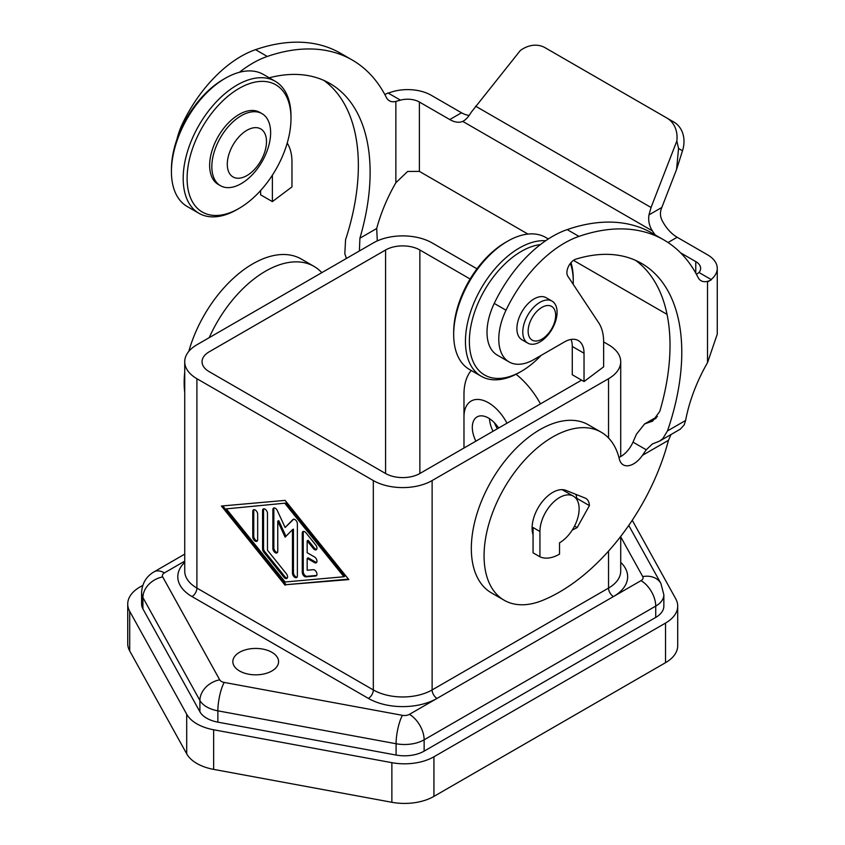 <?xml version="1.0" encoding="UTF-8"?>
<svg xmlns="http://www.w3.org/2000/svg" width="845" height="845" viewBox="0 0 845 845"><rect width="100%" height="100%" fill="white"/><g stroke="black" fill="none" stroke-linecap="round" stroke-linejoin="round"><path stroke-width="1.27" d="M601.186 432.196L588.437 424.834A97.017 56.013 120 0 0 506.356 459.162A97.017 56.013 120 0 0 473.253 565.992A97.017 56.013 120 0 0 491.42 592.884L504.159 600.235A97.017 56.013 -60 0 1 485.991 573.354A97.017 56.013 -60 0 1 519.094 466.524A97.017 56.013 -60 0 1 601.186 432.196A97.017 56.013 -60 0 1 619.353 459.078A20.787 11.999 120 0 0 623.24 464.845A20.787 11.999 120 0 0 642.464 455.328L668.469 440.308L671.036 434.51M668.469 440.308A163.729 94.524 -60 0 1 542.87 600.277A97.017 56.013 -60 0 1 504.159 600.235M571.104 339.436A27.716 16.002 -60 0 1 572.276 346.461L572.276 374.757L584.032 381.549L603.636 366.836L603.636 341.94A55.443 32.004 120 0 0 598.735 322.843L567.819 276.188A10.393 5.999 -60 0 1 568.389 266.629A10.393 5.999 -60 0 1 575.931 259.13A194.044 112.036 -60 0 1 641.598 263.429A194.044 112.036 -60 0 1 667.487 430.929L662.818 438.597L659.554 441.132L652.414 443.952L646.245 449.783L633 442.136A194.044 112.036 -60 0 0 636.348 434.33L644.598 423.936L652.636 421.127L659.808 411.357A194.044 112.036 -60 0 0 635.535 260.344M646.245 449.783L642.453 455.318M680.352 429.123L684.196 424.877L685.612 420.472A117.814 68.022 -60 0 1 707.519 362.663L717.268 334.155L717.268 268.372A33.261 19.203 0 0 0 707.519 254.799L677.141 237.255L668.036 242.515M346.439 258.433L344.813 253.722L345.584 239.695A194.044 112.036 120 0 0 323.878 80.412M377.303 240.888L376.69 228.52L359.907 238.206L359.4 250.954M696.428 274.34L699.005 272.512A16.636 9.601 0 0 0 700.632 268.372A16.636 9.601 0 0 0 695.762 261.591L680.584 252.824M395.861 182.731L407.617 171.472L419.384 171.387L419.384 102.023A16.636 9.601 0 0 0 407.617 99.203A16.636 9.601 0 0 0 400.456 100.143L395.861 101.4L395.861 182.731A117.814 68.022 120 0 0 376.69 228.52M198.976 213.31L187.21 206.518A76.23 44.014 -60 0 1 171.429 171.619A76.23 44.014 -60 0 1 225.33 78.258A76.23 44.014 -60 0 1 263.45 74.476L275.206 81.268A76.23 44.014 120 0 0 216.457 101.696A76.23 44.014 120 0 0 183.185 178.411A76.23 44.014 120 0 0 198.976 213.31A76.23 44.014 120 0 0 237.086 209.528L239.05 208.398A73.462 42.408 -60 0 1 187.104 178.411A73.462 42.408 -60 0 1 239.05 88.44A73.462 42.408 -60 0 1 290.997 118.427L290.997 116.166A76.23 44.014 120 0 0 275.206 81.268M225.33 78.258L223.365 79.388A73.462 42.408 120 0 0 171.429 169.359L171.429 171.619M290.997 118.427A73.462 42.408 -60 0 1 239.05 208.398M241.237 115.723A41.585 24.009 120 0 0 214.07 152.364A41.585 24.009 120 0 0 220.439 185.689A41.585 24.009 120 0 0 241.237 183.629A41.585 24.009 120 0 0 268.393 146.988A41.585 24.009 120 0 0 262.024 113.663A41.585 24.009 120 0 0 241.237 115.723M246.888 130.31A27.716 16.002 120 0 0 227.294 164.257A27.716 16.002 120 0 0 246.888 175.58A27.716 16.002 120 0 0 266.492 141.633A27.716 16.002 120 0 0 246.888 130.31M220.439 185.689L218.263 184.432A41.585 24.009 -60 0 1 211.884 151.107A41.585 24.009 -60 0 1 239.05 114.466A41.585 24.009 -60 0 1 259.837 112.406L262.024 113.663M570.386 263.376A73.462 42.408 -60 0 1 573.259 281.385L573.259 279.125A76.23 44.014 120 0 0 570.998 262.626M573.259 281.385A73.462 42.408 -60 0 1 573.195 284.3M541.106 355.407A73.462 42.408 -60 0 1 521.312 371.356A73.462 42.408 -60 0 1 469.366 341.369A73.462 42.408 -60 0 1 540.409 244.575M545.669 240.73A76.23 44.014 120 0 0 465.447 341.369A76.23 44.014 120 0 0 481.238 376.268A76.23 44.014 120 0 0 519.348 372.487L521.312 371.356M481.238 376.268L469.471 369.476A76.23 44.014 -60 0 1 453.68 334.578A76.23 44.014 -60 0 1 507.591 241.216A76.23 44.014 -60 0 1 545.701 237.434L548.342 238.955M507.591 241.216L505.627 242.346A73.462 42.408 120 0 0 453.68 332.317L453.68 334.578M539.934 341.94A24.252 14.006 120 0 0 555.778 320.561A24.252 14.006 120 0 0 552.06 301.126A24.252 14.006 120 0 0 539.934 302.33A24.252 14.006 120 0 0 524.09 323.698A24.252 14.006 120 0 0 527.808 343.133A24.252 14.006 120 0 0 539.934 341.94M527.808 343.133L521.925 339.743A24.252 14.006 -60 0 1 518.207 320.308A24.252 14.006 -60 0 1 534.051 298.929A24.252 14.006 -60 0 1 546.176 297.725L552.06 301.126M541.888 339.151A19.456 11.228 120 0 0 555.651 315.322A19.456 11.228 120 0 0 541.888 307.379A19.456 11.228 120 0 0 528.136 331.208A19.456 11.228 120 0 0 541.888 339.151M655.731 617.42L655.731 606.097A27.716 16.002 0 0 0 663.853 594.785L663.853 606.097A27.716 16.002 0 0 1 655.731 617.42L424.137 751.131A27.716 16.002 0 0 1 396.083 755.05L217.862 722.148A27.716 16.002 0 0 1 199.906 711.775L142.911 608.886A27.716 16.002 0 0 1 141.59 604.006L141.59 592.694C142.087 583.409 146.227 576.459 154.022 571.854L184.728 554.13L154.022 571.854A20.787 11.999 60 0 1 164.416 572.889L184.728 561.164M559.527 542.807A27.716 16.002 120 0 0 577.642 518.386A27.716 16.002 120 0 0 573.396 496.173A27.716 16.002 120 0 0 559.527 497.547A27.716 16.002 120 0 0 539.934 531.494L539.934 556.802A41.585 24.009 120 0 0 559.527 554.13L559.527 542.807M271.879 652.298A22.868 13.203 180 0 1 278.586 661.635A22.868 13.203 180 0 1 264.464 673.835A22.868 13.203 180 0 1 239.536 670.972A22.868 13.203 180 0 1 232.84 661.635A22.868 13.203 180 0 1 246.962 649.435A22.868 13.203 180 0 1 271.879 652.298M471.225 370.49A62.372 36.008 -120 0 0 463.979 394.277L463.979 416.912A34.656 20.005 60 0 1 471.151 401.048A34.656 20.005 60 0 1 506.979 423.197M494.441 422.806A43.655 25.202 -120 0 0 497.304 428.785M489.487 418.666A22.868 13.203 -120 0 0 493.036 431.256M475.883 441.153A22.868 13.203 60 0 1 477.045 416.912A22.868 13.203 60 0 1 488.473 418.043A22.868 13.203 60 0 1 498.624 428.024M303.545 531.389A3.464 1.996 -120 0 0 303.249 532.561L303.249 571.727A3.464 1.996 -120 0 0 306.915 576.301L316.664 575.434M302.267 572.297L302.267 533.132A3.464 1.996 60 0 1 302.985 531.547A3.464 1.996 60 0 1 305.943 532.804L315.745 544.993A3.464 1.996 60 0 1 316.252 549.736A3.464 1.996 60 0 1 313.294 548.479L307.168 540.863L307.168 552.714L314.52 556.961A3.464 1.996 60 0 1 316.78 560.013A3.464 1.996 60 0 1 316.252 562.791A3.464 1.996 60 0 1 314.52 562.612L307.168 558.376L307.168 570.227L313.294 569.678A3.464 1.996 60 0 1 316.463 572.234A3.464 1.996 60 0 1 316.252 575.836A3.464 1.996 60 0 1 315.745 575.994L305.943 576.871A3.464 1.996 60 0 1 302.267 572.297L303.249 571.727M307.168 558.376L308.14 557.806L315.491 562.052A3.464 1.996 -120 0 0 316.664 562.379M307.168 540.863L308.14 540.293L314.266 547.909A3.464 1.996 -120 0 0 316.664 549.324M252.771 511.415A3.464 1.996 60 0 1 253.489 509.831A3.464 1.996 60 0 1 256.162 510.75A3.464 1.996 60 0 1 257.672 514.246L257.672 539.691A3.464 1.996 60 0 1 256.954 541.275A3.464 1.996 60 0 1 254.282 540.356A3.464 1.996 60 0 1 252.771 536.86L252.771 511.415L253.753 510.845L253.753 536.3A3.464 1.996 -120 0 0 257.376 540.874M254.049 509.662A3.464 1.996 -120 0 0 253.753 510.845M226.312 508.859L285.114 581.983L343.915 576.755L344.897 576.195L286.096 503.071L226.312 508.859L286.096 503.071M343.915 576.755L285.114 503.641M222.753 505.912L286.096 584.687L348.457 579.142M285.114 585.247L221.411 506.028L285.114 500.377L348.816 579.586L286.096 584.687M263.851 508.796A3.464 1.996 -120 0 0 263.555 509.979L263.555 548.489A3.464 1.996 -120 0 0 264.781 551.648L284.871 576.628A3.464 1.996 -120 0 0 287.268 578.043M262.573 549.049L262.573 510.538A3.464 1.996 60 0 1 263.291 508.954A3.464 1.996 60 0 1 265.964 509.884A3.464 1.996 60 0 1 267.474 513.369L267.474 550.243L286.339 573.702A3.464 1.996 60 0 1 286.846 578.455A3.464 1.996 60 0 1 283.888 577.198L263.798 552.207A3.464 1.996 60 0 1 262.573 549.049L263.555 548.489M292.465 529.678L285.114 537.156L277.762 521.185L277.762 551.289A3.464 1.996 60 0 1 277.044 552.884A3.464 1.996 60 0 1 274.371 551.954A3.464 1.996 60 0 1 272.861 548.468L272.861 509.63A3.464 1.996 60 0 1 273.579 508.046A3.464 1.996 60 0 1 277.297 510.528L285.114 527.502L292.93 519.559A3.464 1.996 60 0 1 293.183 519.358A3.464 1.996 60 0 1 295.856 520.288A3.464 1.996 60 0 1 297.366 523.773L297.366 575.994A3.464 1.996 60 0 1 296.648 577.579A3.464 1.996 60 0 1 293.975 576.649A3.464 1.996 60 0 1 292.465 573.163L292.465 529.678L293.447 529.107L293.447 572.604A3.464 1.996 -120 0 0 297.07 577.177M293.701 519.2L285.114 527.502M274.139 507.877A3.464 1.996 -120 0 0 273.843 509.06L273.843 547.898A3.464 1.996 -120 0 0 277.466 552.472M277.762 521.185L278.744 520.626L285.959 536.29M603.636 341.94L608.537 344.771A41.585 24.009 180 0 1 620.716 361.745A41.585 24.009 180 0 1 608.537 378.718L432.122 480.562A41.585 24.009 180 0 1 373.321 480.562L196.906 378.718A41.585 24.009 180 0 1 184.728 361.745A41.585 24.009 180 0 1 196.906 344.771L373.321 242.916A41.585 24.009 180 0 1 432.122 242.916L476.992 268.816M540.462 403.868A62.372 36.008 -120 0 0 516.063 374.272M463.979 416.912L463.979 448.03L463.979 416.912M581.582 380.134L419.87 473.496A24.252 14.006 180 0 1 385.573 473.496L209.159 371.642A24.252 14.006 180 0 1 202.05 361.745A24.252 14.006 180 0 1 209.159 351.837L385.573 249.993A24.252 14.006 180 0 1 419.87 249.993L470.147 279.008M127.732 604.006L127.732 643.615A41.585 24.009 0 0 0 129.707 650.935L186.703 753.824A41.585 24.009 0 0 0 213.648 769.383L391.869 802.285A41.585 24.009 0 0 0 433.929 796.391L665.533 662.681A41.585 24.009 0 0 0 677.711 645.707L677.711 606.097A41.585 24.009 180 0 1 665.533 623.071L433.929 756.782A41.585 24.009 180 0 1 391.869 762.676L213.648 729.774A41.585 24.009 180 0 1 186.703 714.215L129.707 611.326A41.585 24.009 180 0 1 127.732 604.006A41.585 24.009 180 0 1 139.911 587.032L142.784 585.384M632.25 520.277L675.736 598.788A41.585 24.009 180 0 1 677.711 606.097M539.934 556.802L533.068 552.841L533.068 527.534L539.934 531.494M384.781 94.418A20.787 11.999 120 0 0 388.024 92.971L388.351 93.161A33.261 19.203 0 0 1 431.14 95.231L461.528 112.776A27.716 16.002 -120 0 0 469.144 115.395M655.276 234.973A27.716 16.002 60 0 1 652.414 230.907C649.277 226.154 648.136 220.82 648.971 214.883L651.051 207.479L676.845 140.999A27.716 22.635 -60 0 0 666.916 118.046L545.088 47.711A27.716 22.635 -60 0 0 520.256 50.594L471.225 112.258C468.373 117.032 465.542 120.075 462.733 121.384A27.716 16.002 60 0 1 449.762 119.557L419.384 102.023M463.641 120.919L462.733 121.384L652.414 230.907M666.916 118.046L673.856 122.05A27.716 22.635 120 0 1 682.506 150.78L676.57 169.444L661.286 208.863C659.924 212.929 660.241 216.88 662.248 220.735A27.716 16.002 -120 0 0 677.141 237.255M676.845 140.999L678.546 148.488L676.57 169.444M667.054 314.382L573.491 260.366M527.945 234.076L419.384 171.387M699.005 272.512L711.11 279.505A33.261 19.203 0 0 0 717.268 268.372M711.11 279.505L711.448 279.695A20.787 11.999 -60 0 1 701.044 280.72A20.787 11.999 -60 0 1 698.033 277.413A235.628 136.034 120 0 0 663.853 239.927A235.628 136.034 120 0 0 578.952 236.389A103.956 60.016 120 0 0 506.007 310.21A49.897 28.804 120 0 0 509.102 361.945A49.897 28.804 120 0 0 534.051 359.474L564.428 341.94A27.716 16.002 -60 0 1 578.297 340.567A27.716 16.002 -60 0 1 584.032 353.252L584.032 381.549M707.519 362.663L707.519 281.955L711.448 279.695M287.205 143.111A55.443 32.004 -60 0 1 291.969 161.997L291.969 186.893L272.375 201.606L260.609 194.815L260.609 190.537M176.996 139.119A49.897 28.804 -60 0 1 182.583 123.476A103.956 60.016 -60 0 1 255.528 49.665A235.628 136.034 -60 0 1 340.429 53.203L352.196 59.995A235.628 136.034 -60 0 1 386.366 97.481A20.787 11.999 120 0 0 389.387 100.787A20.787 11.999 120 0 0 395.861 101.411M239.42 72.279A103.956 60.016 -60 0 1 267.284 56.457A235.628 136.034 -60 0 1 352.196 59.995M272.375 201.606L272.375 175.19M359.907 238.206A194.044 112.036 120 0 0 329.93 83.497A194.044 112.036 120 0 0 269.196 77.803M209.211 337.662A97.017 56.013 -60 0 1 314.023 266.397A97.017 56.013 -60 0 1 321.808 272.65M572.223 530.1L577.177 527.586L589.409 505.616A17.322 10.003 120 0 0 585.838 498.413A17.322 10.003 120 0 0 585.089 498.054L565.97 490.396A29.11 16.805 120 0 0 541.233 503.06A29.11 16.805 120 0 0 533.068 534.779M663.853 239.927L652.097 233.135A235.628 136.034 120 0 0 567.185 229.597A103.956 60.016 120 0 0 494.24 303.418A49.897 28.804 120 0 0 497.346 355.153L509.102 361.945M633 442.136A20.787 11.999 -60 0 1 618.931 457.441M575.857 494.357A17.322 10.003 -60 0 1 576.67 498.265L576.343 498.835M576.67 498.265L589.409 505.616M314.023 266.397L301.285 259.045A97.017 56.013 120 0 0 188.805 351.383M184.728 372.233A97.017 56.013 120 0 0 184.728 392.471M574.537 526.065L577.177 527.586M648.643 422.521L656.153 418.18M695.762 261.591L695.762 273.136M620.716 536.85L642.728 576.586A6.929 4.003 180 0 1 641.028 580.642A20.787 11.999 60 0 1 651.421 591.606A20.787 11.999 60 0 1 655.731 606.097L424.137 739.808A20.787 11.999 -120 0 0 419.828 725.316A20.787 11.999 -120 0 0 409.434 714.352A6.929 4.003 180 0 1 402.421 715.324L224.2 682.422A6.929 4.003 180 0 1 221.411 681.44A6.929 4.003 180 0 1 219.711 679.834L162.715 576.934A6.929 4.003 180 0 1 164.416 572.889M641.028 580.642L409.434 714.352M642.728 576.586A20.787 16.171 -29 0 1 656.734 578.973A20.787 16.171 -29 0 1 660.917 583.494L628.754 525.432M396.083 755.05L396.083 743.737A20.787 5.176 -79.5 0 1 397.942 728.39A20.787 5.176 -79.5 0 1 402.421 715.324M199.906 711.775L199.906 700.463A27.716 16.002 0 0 0 206.708 706.906A27.716 16.002 0 0 0 217.862 710.835A20.787 5.176 -79.5 0 1 219.721 695.477A20.787 5.176 -79.5 0 1 224.2 682.422M142.911 608.886L142.911 597.563L199.906 700.463A20.787 16.171 -29 0 1 205.705 687.386A20.787 16.171 -29 0 1 219.711 679.834M141.59 592.694A27.716 16.002 0 0 0 142.911 597.563A20.787 16.171 -29 0 1 148.709 584.497A20.787 16.171 -29 0 1 162.715 576.934M368.42 698.414A48.514 28.012 0 0 0 437.023 698.414A6.929 4.003 60 0 1 433.559 694.759A6.929 4.003 60 0 1 432.122 689.932A41.585 24.009 180 0 1 373.321 689.932L196.906 588.078A6.929 4.003 -60 0 1 195.47 592.905A6.929 4.003 -60 0 1 192.005 596.57L368.42 698.414A6.929 4.003 120 0 0 371.884 694.759A6.929 4.003 120 0 0 373.321 689.932L373.321 480.562M620.716 562.337A48.514 28.012 0 0 1 613.438 596.57A6.929 4.003 60 0 1 609.974 592.905A6.929 4.003 60 0 1 608.537 588.078L432.122 689.932L432.122 480.562M302.267 533.132L303.249 532.561M305.943 576.871L306.915 576.301M315.745 575.994L316.643 575.477M314.52 562.612L315.491 562.052M313.294 548.479L314.266 547.909M252.771 536.86L253.753 536.3M262.573 510.538L263.555 509.979M263.798 552.207L264.781 551.648M283.888 577.198L284.871 576.628M292.465 573.163L293.447 572.604M292.93 519.559L293.479 519.242M272.861 509.63L273.843 509.06M272.861 548.468L273.843 547.898M184.728 361.745L184.728 571.104A41.585 24.009 180 0 0 196.906 588.078L196.906 378.718M419.87 473.496L419.87 249.993M433.929 796.391L433.929 756.782M665.533 623.071L665.533 662.681M391.869 802.285L391.869 762.676M213.648 769.383L213.648 729.774M186.703 753.824L186.703 714.215M129.707 650.935L129.707 611.326M217.862 722.148L217.862 710.835L396.083 743.737A27.716 16.002 0 0 0 424.137 739.808L424.137 751.131M184.728 562.337A48.514 28.012 0 0 0 192.005 596.57M620.716 536.427L620.716 571.104A41.585 24.009 180 0 1 608.537 588.078L608.537 551.109M608.537 437.985L608.537 378.718M385.573 473.496L385.573 249.993M461.528 112.776L449.762 119.557M661.815 207.469L648.971 214.883M475.577 106.174L651.051 207.479M388.351 93.161L400.456 100.143M678.546 148.488L682.506 150.78M685.612 420.472L667.487 430.929M572.276 346.461L584.032 353.252M182.583 123.476L183.471 123.993M255.528 49.665L267.284 56.457M567.185 229.597L578.952 236.389M494.24 303.418L506.007 310.21M659.554 441.132L680.352 429.133M573.396 496.173L562.094 489.646M620.716 456.564L620.716 361.745M663.853 594.785L660.917 583.494M644.598 423.936L657.399 416.553"/></g></svg>
